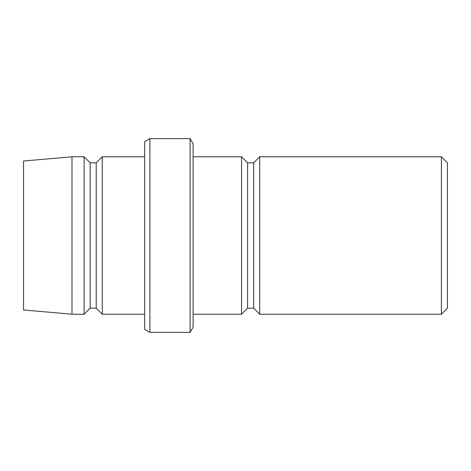 <?xml version="1.0" encoding="UTF-8"?>
<svg xmlns="http://www.w3.org/2000/svg" width="471" height="471" viewBox="0 0 471 471"><rect width="100%" height="100%" fill="white"/><g stroke="black" fill="none" stroke-linecap="round" stroke-linejoin="round"><path stroke-width="0.71" d="M441.392 156.778L447.45 162.831L447.45 308.169L441.392 314.222L441.392 156.778L259.721 156.778L259.721 314.222L253.669 308.169L253.669 162.831L259.721 156.778M190.084 138.609L193.11 143.855L193.11 327.145L190.084 332.391L190.084 138.609L149.908 138.609L149.908 332.391L144.662 329.364L144.662 141.636L149.908 138.609M253.669 308.169L247.611 308.169L247.611 162.831L241.558 156.778L193.11 156.778M247.611 308.169L241.558 314.222L241.558 156.778M190.084 332.391L149.908 332.391M144.662 156.778L102.272 156.778L102.272 314.222L144.662 314.222M102.272 314.222L96.219 308.169L96.219 162.831L102.272 156.778M96.219 162.831L90.161 162.831L84.109 156.778L71.998 156.778L71.998 314.222L84.109 314.222L84.109 156.778M96.219 308.169L90.161 308.169L90.161 162.831M90.161 308.169L84.109 314.222M71.998 314.222L23.55 309.983L23.55 161.017L71.998 156.778M441.392 314.222L259.721 314.222M241.558 314.222L193.11 314.222M253.669 162.831L247.611 162.831"/></g></svg>
